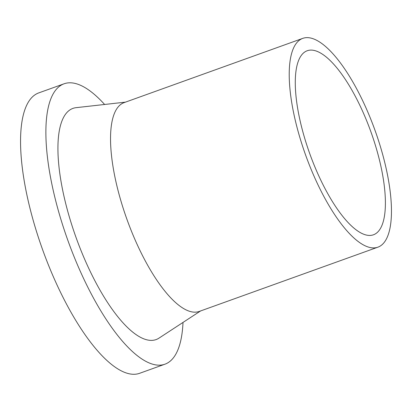 <?xml version="1.0" encoding="UTF-8"?>
<svg xmlns="http://www.w3.org/2000/svg" width="412" height="412" viewBox="0 0 412 412"><rect width="100%" height="100%" fill="white"/><g stroke="black" fill="none" stroke-linecap="round" stroke-linejoin="round"><path stroke-width="0.62" d="M371.48 235.298A97.799 32.466 -109.8 0 1 308.773 150.895A97.799 32.466 -109.8 0 1 307.239 50.743A97.799 32.466 -109.8 0 1 370.888 131.778A97.799 32.466 -109.8 0 1 373.437 234.794A97.799 32.466 -109.8 0 1 371.48 235.298M375.667 247.746A110.952 36.833 -109.8 0 1 304.53 151.987A110.952 36.833 -109.8 0 1 302.784 38.362A110.952 36.833 -109.8 0 1 374.997 130.3A110.952 36.833 -109.8 0 1 377.892 247.174A110.952 36.833 -109.8 0 1 375.667 247.746M377.892 247.174L199.212 311.441A110.952 36.833 -109.8 0 1 196.988 312.013A110.952 36.833 -109.8 0 1 125.851 216.254A110.952 36.833 -109.8 0 1 124.105 102.629L302.784 38.362M200.577 310.947L158.996 338.128A122.843 40.778 -109.8 0 1 153.64 340.209A122.843 40.778 -109.8 0 1 73.321 229.613A122.843 40.778 -109.8 0 1 76.107 107.666L125.475 102.135M183.005 322.436A148.995 49.461 -109.8 0 1 164.955 364.187A148.995 49.461 -109.8 0 1 161.968 364.955A148.995 49.461 -109.8 0 1 66.44 236.364A148.995 49.461 -109.8 0 1 64.102 83.785A148.995 49.461 -109.8 0 1 104.612 104.473M164.955 364.187L139.632 373.298A148.995 49.461 -109.8 0 1 136.645 374.065A148.995 49.461 -109.8 0 1 41.118 245.475A148.995 49.461 -109.8 0 1 38.774 92.891L64.102 83.785"/></g></svg>
